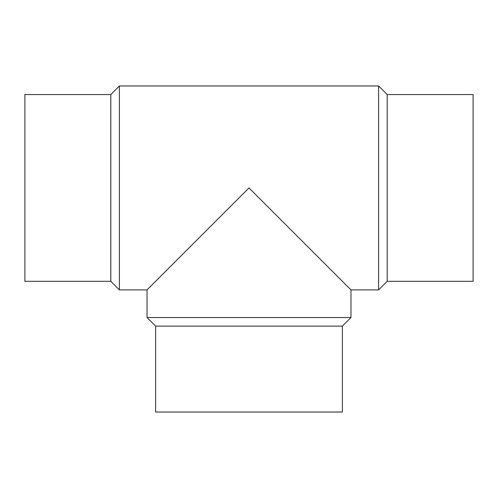 <?xml version="1.0" encoding="UTF-8"?>
<svg xmlns="http://www.w3.org/2000/svg" width="498" height="498" viewBox="0 0 498 498"><rect width="100%" height="100%" fill="white"/><g stroke="black" fill="none" stroke-linecap="round" stroke-linejoin="round"><path stroke-width="0.75" d="M378.605 85.967L378.605 289.898L350.966 289.898L350.966 317.537L147.035 317.537L147.035 289.898L119.396 289.898L119.396 85.967L378.605 85.967L387.195 94.558L387.195 281.308L378.605 289.898M350.966 289.898L249 187.933L147.035 289.898M350.966 317.537L342.375 326.128L155.625 326.128L147.035 317.537M155.625 326.128L155.625 412.033L342.375 412.033L342.375 326.128M387.195 94.558L473.1 94.558L473.1 281.308L387.195 281.308M119.396 289.898L110.805 281.308L110.805 94.558L119.396 85.967M110.805 94.558L24.9 94.558L24.9 281.308L110.805 281.308"/></g></svg>
